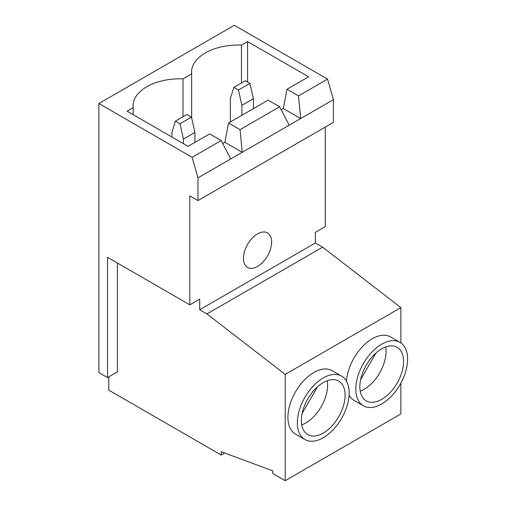<?xml version="1.0" encoding="UTF-8"?>
<svg xmlns="http://www.w3.org/2000/svg" width="506" height="506" viewBox="0 0 506 506"><rect width="100%" height="100%" fill="white"/><g stroke="black" fill="none" stroke-linecap="round" stroke-linejoin="round"><path stroke-width="0.76" d="M257.535 266.453A19.936 11.511 120 0 0 270.558 248.889A19.936 11.511 120 0 0 267.503 232.912A19.936 11.511 120 0 0 257.535 233.898A19.936 11.511 120 0 0 244.512 251.469A19.936 11.511 120 0 0 247.567 267.44A19.936 11.511 120 0 0 257.535 266.453M301.753 424.882A30.923 17.855 120 0 0 305.757 422.997A30.923 17.855 120 0 0 327.249 380.714M323.245 433.092A30.923 17.855 120 0 0 343.447 405.844A30.923 17.855 120 0 0 338.71 381.062A30.923 17.855 120 0 0 323.245 382.599A30.923 17.855 120 0 0 303.043 409.847A30.923 17.855 120 0 0 307.787 434.622A30.923 17.855 120 0 0 323.245 433.092M323.245 377.944A36.622 21.144 120 0 0 299.324 410.214A36.622 21.144 120 0 0 304.941 439.556A36.622 21.144 120 0 0 323.245 437.747A36.622 21.144 120 0 0 347.173 405.477A36.622 21.144 120 0 0 341.556 376.129A36.622 21.144 120 0 0 323.245 377.944M341.556 376.129L332.119 370.683A36.622 21.144 120 0 0 313.809 372.498A36.622 21.144 120 0 0 289.887 404.768A36.622 21.144 120 0 0 295.504 434.11L304.941 439.556M360.215 391.125A30.923 17.855 120 0 0 364.219 389.24A30.923 17.855 120 0 0 385.711 346.958M381.707 399.342A30.923 17.855 120 0 0 401.909 372.093A30.923 17.855 120 0 0 397.172 347.312A30.923 17.855 120 0 0 381.707 348.843A30.923 17.855 120 0 0 361.505 376.091A30.923 17.855 120 0 0 366.249 400.872A30.923 17.855 120 0 0 381.707 399.342M381.707 344.194A36.622 21.144 120 0 0 357.786 376.464A36.622 21.144 120 0 0 363.403 405.806A36.622 21.144 120 0 0 381.707 403.99A36.622 21.144 120 0 0 405.635 371.72A36.622 21.144 120 0 0 400.018 342.379A36.622 21.144 120 0 0 381.707 344.194M400.018 342.379L390.581 336.933A36.622 21.144 120 0 0 372.271 338.742A36.622 21.144 120 0 0 346.458 381.195M349.064 395.294A36.622 21.144 120 0 0 353.966 400.36L363.403 405.806M279.635 106.791L268.123 100.15L228.535 123.002L240.04 129.65L279.635 106.791L289.185 125.197L333.435 99.65L333.435 122.37L197.979 200.578L197.979 177.853L230.723 158.947L221.173 140.541L192.109 157.322L98.891 103.502L234.348 25.3L327.565 79.119L333.435 99.65M240.04 129.65L242.229 152.306L289.185 125.197M197.979 177.853L192.109 157.322M133.198 114.672L133.198 107.62L127.088 111.143L188.08 146.361L209.661 133.9L221.173 140.541M191.66 117.955L191.66 73.863L183.014 78.854A46.875 27.065 0 0 0 133.097 105.862A46.875 27.065 0 0 0 133.198 107.62M183.014 116.728L183.014 78.854M400.872 342.916L400.872 307.616L322.613 247.156L315.364 242.969L315.364 232.336L325.263 226.625L325.263 127.088M108.79 376.85L108.79 390.139L221.23 455.052L221.23 451.731L272.785 470.865L272.785 473.521L285.213 480.7L400.872 413.927L400.872 383.143M360.614 379.633L375.958 353.055M98.891 103.502L98.891 372.599L107.525 377.584L117.424 371.866L117.424 263.031M221.23 455.052L224.727 453.028M285.213 480.7L285.213 374.389L400.872 307.616M285.213 374.389L206.954 313.929L322.613 247.156M206.954 313.929L199.706 309.742L315.364 242.969M107.525 377.584L107.525 257.32L189.807 304.827L189.807 195.86L197.979 200.578M189.807 304.827L199.706 299.109L199.706 309.742M230.723 158.947L242.229 152.306L224.854 142.275L222.71 143.508M247.579 82.042L247.579 41.581L308.578 76.792L286.997 89.252L298.502 95.893L327.565 79.119M298.502 95.893L300.69 118.549L283.316 108.518L281.172 109.758M247.579 41.581L241.476 45.104A46.875 27.065 0 0 0 191.559 72.111A46.875 27.065 0 0 0 191.66 73.863M302.152 413.383L317.496 386.805M228.535 123.002L224.854 142.275M286.997 89.252L283.316 108.518M241.476 82.978L241.476 45.104M233.829 87.393L238.434 90.049L249.939 83.401L245.334 80.745L233.829 87.393L230.375 98.689L230.375 121.94M249.939 83.401L253.392 98.689L241.887 105.33L241.887 115.298M241.887 105.33L238.434 90.049M253.392 98.689L253.392 108.651M175.367 121.143L179.972 123.799L191.477 117.158L186.872 114.501L175.367 121.143L171.913 132.439L171.913 137.025M191.477 117.158L194.93 132.439L183.425 139.08L183.425 143.666M183.425 139.08L179.972 123.799M194.93 132.439L194.93 142.407"/></g></svg>
